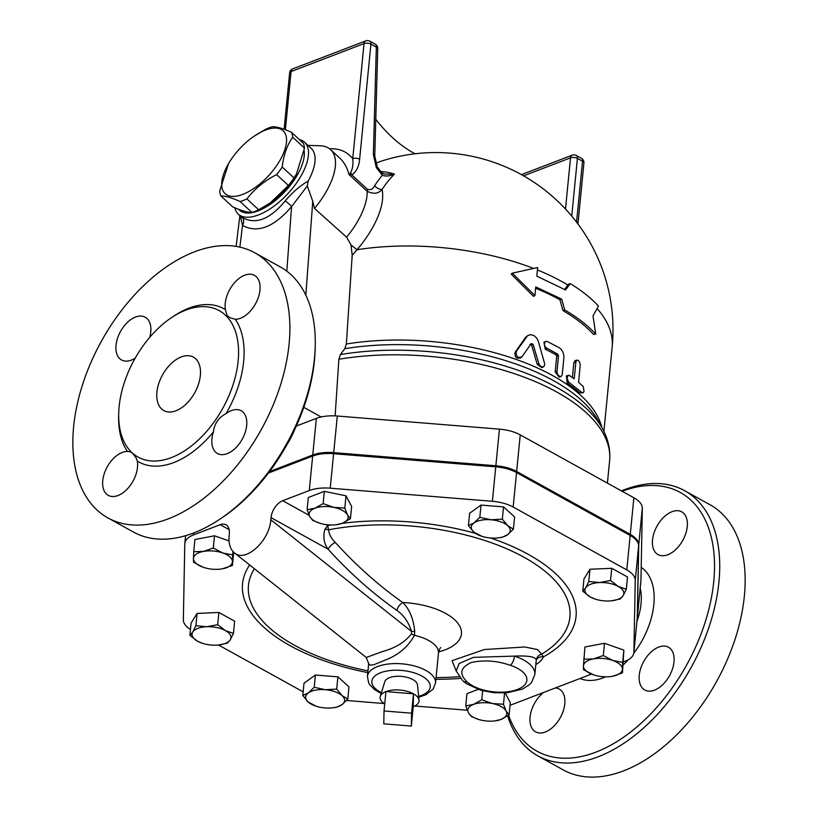 <?xml version="1.0" encoding="UTF-8"?>
<svg xmlns="http://www.w3.org/2000/svg" width="818" height="818" viewBox="0 0 818 818"><rect width="100%" height="100%" fill="white"/><g stroke="black" fill="none" stroke-linecap="round" stroke-linejoin="round"><path stroke-width="1.23" d="M383.785 723.848L384.031 710.965L411.577 713.194L411.331 726.077L383.785 723.848M419.041 700.198A19.55 9.09 -174.4 0 0 413.479 693.817L413.233 706.701A19.55 9.09 -174.4 0 0 419.041 700.198L417.517 684.963A16.534 7.689 5.6 0 0 407.078 677.345A16.534 7.689 5.6 0 0 389.511 677.672A16.534 7.689 5.6 0 0 384.746 681.752L380.288 696.404A19.55 9.09 -174.4 0 1 385.932 691.588L413.479 693.817A19.55 9.09 -174.4 0 0 385.932 691.588L384.031 710.965M413.479 693.817L411.577 713.194M413.233 706.701L411.331 726.077M380.288 696.404A19.55 9.09 -174.4 0 0 384.726 703.899M296.423 174.142L295.676 175.42A42.771 19.755 132.7 0 1 270.635 202.578L288.406 185.492A48.272 22.291 -47.3 0 0 294.01 177.946L296.423 174.142L304.5 148.099A48.272 22.291 -47.3 0 0 303.294 143.17L291.494 132.291A48.272 22.291 132.7 0 1 292.711 137.23C287.046 145.185 283.549 155.123 282.21 167.066A48.272 22.291 132.7 0 1 276.617 174.612C264.551 180.717 254.654 188.815 246.913 198.907A48.272 22.291 132.7 0 1 240.093 201.525C231.535 197.68 225.134 195.829 220.891 195.972A48.272 22.291 132.7 0 1 219.674 191.044L228.498 163.723A42.771 19.755 -47.3 0 0 236.934 196.044A42.771 19.755 -47.3 0 0 283.222 153.886A42.771 19.755 -47.3 0 0 265.421 130.093A42.771 19.755 -47.3 0 0 253.549 136.565A42.771 19.755 -47.3 0 0 228.498 163.723M220.891 195.972L232.69 206.852C241.249 210.696 247.649 212.547 251.893 212.404A48.272 22.291 -47.3 0 0 258.703 209.786L270.012 203.017M253.549 136.565L265.472 129.356A48.272 22.291 132.7 0 1 268.938 127.874A48.272 22.291 132.7 0 1 272.282 126.749C276.525 126.606 282.926 128.457 291.494 132.291M304.5 148.099L292.711 137.23M294.01 177.946L282.21 167.066M258.703 209.786L246.913 198.907M251.893 212.404L240.093 201.525M288.406 185.492L276.617 174.612M304.143 150.747A45.215 20.879 132.7 0 1 298.57 172.782A45.215 20.879 132.7 0 1 266.944 206.473A45.215 20.879 132.7 0 1 238.58 209.296M583.715 659.216L593.347 658.919A19.55 9.09 -174.4 0 0 583.459 666.016L584.911 646.977L604.492 643.285L603.295 655.535L612.835 660.494A19.55 9.09 -174.4 0 0 593.347 658.919L603.295 655.535M594.042 675.024L583.51 669.737L583.459 666.016A19.55 9.09 -174.4 0 0 593.05 674.697A19.55 9.09 -174.4 0 0 594.042 675.024A19.55 9.09 -174.4 0 0 610.228 676.609A19.55 9.09 -174.4 0 0 612.529 676.271L610.228 676.609M622.416 669.165L622.467 672.887L612.529 676.271A19.55 9.09 -174.4 0 0 622.416 669.165A19.55 9.09 -174.4 0 0 612.835 660.494L622.672 662.365L622.416 669.165M481.792 699.768L492.477 703.541A19.55 9.09 -174.4 0 0 473.622 704.38L481.792 699.768L482.681 690.77M478.295 719.339L471.373 716.548L468.407 712.775L465.749 705.914L473.622 704.38A19.55 9.09 -174.4 0 0 468.407 712.775A19.55 9.09 -174.4 0 0 478.366 719.37A19.55 9.09 -174.4 0 0 482.068 720.331A19.55 9.09 -174.4 0 0 494.563 720.955A19.55 9.09 -174.4 0 0 500.923 719.492L494.563 720.955M503.469 704.247L506.137 711.098A19.55 9.09 -174.4 0 0 492.477 703.541L503.469 704.247L504.573 692.979M506.137 711.098L509.103 714.881L500.923 719.492A19.55 9.09 -174.4 0 0 506.137 711.098M336.709 689.083L342.088 695.637A19.55 9.09 -174.4 0 0 325.308 689.717L336.709 689.083L337.906 676.844L348.979 686.854L347.783 699.104L341.914 704.748A19.55 9.09 -174.4 0 0 342.088 695.637L347.783 699.104M308.355 692.907L314.214 687.263L325.308 689.717A19.55 9.09 -174.4 0 0 308.355 692.907A19.55 9.09 -174.4 0 0 308.181 702.018L302.793 695.464L308.355 692.907M316.229 706.251L308.181 702.018A19.55 9.09 -174.4 0 0 316.229 706.251A19.55 9.09 -174.4 0 0 324.961 707.938A19.55 9.09 -174.4 0 0 332.425 707.846A19.55 9.09 -174.4 0 0 341.914 704.748L336.362 707.304L332.425 707.846M233.437 633.429L230.277 639.819A19.55 9.09 -174.4 0 0 225.4 630.606L233.437 633.429L234.633 621.189L218.876 612.457L217.67 624.707L225.4 630.606A19.55 9.09 -174.4 0 0 206.637 626.731L217.67 624.707M192.731 632.058L195.891 625.668L206.637 626.731A19.55 9.09 -174.4 0 0 192.731 632.058A19.55 9.09 -174.4 0 0 197.608 641.261L189.878 635.361L192.731 632.058M227.424 643.122L218.835 644.952A19.55 9.09 -174.4 0 0 230.277 639.819L227.424 643.122M202.383 643.296L197.608 641.261A19.55 9.09 -174.4 0 0 202.608 643.367A19.55 9.09 -174.4 0 0 216.381 645.146A19.55 9.09 -174.4 0 0 218.795 644.952L218.866 644.952M232.476 565.412L222.537 568.786A19.55 9.09 -174.4 0 0 232.424 561.69L232.476 565.412L233.692 552.262M222.844 553.009L232.68 554.89L232.424 561.69A19.55 9.09 -174.4 0 0 222.844 553.009A19.55 9.09 -174.4 0 0 203.355 551.434L213.304 548.05L222.844 553.009M204.05 567.539L203.058 567.211A19.55 9.09 -174.4 0 0 204.05 567.539A19.55 9.09 -174.4 0 0 220.236 569.134A19.55 9.09 -174.4 0 0 222.537 568.786L220.236 569.134M193.467 558.541L193.723 551.741L203.355 551.434A19.55 9.09 -174.4 0 0 193.467 558.541A19.55 9.09 -174.4 0 0 203.058 567.211L193.518 562.252L193.467 558.541M342.272 523.326L335.912 524.788A19.55 9.09 -174.4 0 0 342.272 523.326A19.55 9.09 -174.4 0 0 347.476 514.931L350.441 518.704L342.272 523.326M319.634 523.172L312.721 520.381L309.756 516.608A19.55 9.09 -174.4 0 0 319.715 523.203A19.55 9.09 -174.4 0 0 323.407 524.154A19.55 9.09 -174.4 0 0 335.912 524.788M333.826 507.375L344.818 508.08L347.476 514.931A19.55 9.09 -174.4 0 0 333.826 507.375A19.55 9.09 -174.4 0 0 314.961 508.213L323.141 503.602L333.826 507.375M309.756 516.608L307.098 509.747L314.961 508.213A19.55 9.09 -174.4 0 0 309.756 516.608M481.853 536.311L473.796 532.068A19.55 9.09 -174.4 0 0 481.853 536.311A19.55 9.09 -174.4 0 0 490.585 537.988A19.55 9.09 -174.4 0 0 498.039 537.896A19.55 9.09 -174.4 0 0 507.538 534.798L501.976 537.365L498.039 537.896M507.712 525.688L513.397 529.164L507.538 534.798A19.55 9.09 -174.4 0 0 507.712 525.688A19.55 9.09 -174.4 0 0 490.923 519.767L502.324 519.144L507.712 525.688M468.407 525.524L473.97 522.958A19.55 9.09 -174.4 0 0 473.796 532.068L468.407 525.524L469.614 513.275L481.035 505.074L503.53 506.894L502.324 519.144M473.97 522.958L479.829 517.324L490.923 519.767A19.55 9.09 -174.4 0 0 473.97 522.958M604.492 643.285L623.868 650.126L622.467 672.887M623.868 650.126L622.672 662.365M505.176 692.948L510.299 702.631L509.103 714.881M478.08 689.4L466.945 693.674L465.749 705.914M314.214 687.263L315.411 675.024L303.989 683.224L302.793 695.464M195.891 625.668L197.097 613.428L191.075 623.122L189.878 635.361M197.097 613.428L218.876 612.457M213.304 548.05L214.5 535.81L194.919 539.491L193.723 551.741M233.007 551.567L232.68 554.89M214.5 535.81L229.04 540.933M307.098 509.747L308.294 497.508L324.337 491.352L323.141 503.602M324.337 491.352L346.014 495.831L344.818 508.08M346.014 495.831L351.648 506.465L350.441 518.704M481.035 505.074L479.829 517.324M503.53 506.894L514.604 516.915L513.397 529.164M315.411 675.024L337.906 676.844M582.753 591.189L585.616 587.886A19.55 9.09 -174.4 0 0 590.484 597.099L582.753 591.189L583.96 578.95L589.972 569.256L588.766 581.506L599.512 582.559A19.55 9.09 -174.4 0 0 585.616 587.886L588.766 581.506M595.259 599.124L590.484 597.099A19.55 9.09 -174.4 0 0 595.484 599.195A19.55 9.09 -174.4 0 0 609.257 600.974A19.55 9.09 -174.4 0 0 611.67 600.79A19.55 9.09 -174.4 0 0 623.152 595.647L620.3 598.95L611.711 600.78M618.275 586.434L626.312 589.267L623.152 595.647A19.55 9.09 -174.4 0 0 618.275 586.434A19.55 9.09 -174.4 0 0 599.512 582.559L610.545 580.535L618.275 586.434M589.972 569.256L611.752 568.295L627.508 577.017L626.312 589.267M611.752 568.295L610.545 580.535M296.31 426.066L316.361 418.387A29.632 13.773 5.6 0 1 337.302 416.025L499.44 429.143A29.632 13.773 5.6 0 1 520.238 434.869L633.868 497.763A29.632 13.773 5.6 0 1 642.324 508.223L638.735 544.829L637.365 616.69A29.336 13.63 5.6 0 1 637.345 617.191A29.336 13.63 5.6 0 1 637.263 617.723L638.633 545.913A29.632 13.773 -174.4 0 0 630.167 535.453L516.547 472.559A29.632 13.773 -174.4 0 0 495.749 466.833L333.611 453.714A29.632 13.773 -174.4 0 0 312.66 456.076L268.447 473.029M638.735 544.829A29.632 13.773 -174.4 0 0 630.279 534.369L516.649 471.485A29.632 13.773 -174.4 0 0 495.851 465.759L333.713 452.64A29.632 13.773 -174.4 0 0 312.762 454.992L269.541 471.567M385.973 659.799C398.683 654.809 408.172 646.66 414.429 635.351A7.331 3.63 16.5 0 1 411.505 633.766C405.104 642.099 395.37 648.04 382.303 651.598L366.27 657.478L368.754 663.95L370.094 665.157L373.693 664.778L385.973 659.799M534.839 674.533L536.24 660.279C536.056 656.905 528.817 655.515 514.502 656.108A7.331 2.832 108.3 0 1 510.391 665.31A31.779 14.775 5.6 0 1 517.467 689.451A31.779 14.775 5.6 0 1 467.201 681.864A7.331 5.614 134.3 0 1 462.712 680.648L466.332 683.633L480.953 690.3L493.694 692.703L506.904 692.826L522.579 689.073L529.532 684.615L531.588 682.406L534.839 674.533A39.111 18.18 -174.4 0 0 514.502 656.108L473.428 657.355L459.143 663.49L456.188 671.057L455.933 670.095M536.25 660.106A7.331 7.096 -171.4 0 1 536.281 659.942L536.281 659.942A7.331 7.096 -171.4 0 1 541.618 654.165L537.538 649.543L524.778 646.987L484.338 649.533L452.098 660.658L456.107 670.842M536.271 659.973A7.331 6.421 -156.2 0 1 543.408 656.905L541.618 654.165A161.494 75.072 5.6 0 0 527.354 559.154A161.494 75.072 5.6 0 0 328.56 529.829L327.691 525.606L324.899 529.318A7.331 4.939 -167.9 0 1 328.56 529.829C329.02 534.297 331.259 538.5 335.278 542.446A389.419 252.568 -111 0 0 402.855 602.539A7.331 4.029 -55 0 0 396.945 610.443C403.765 615.187 408.611 622.161 411.464 631.373L411.505 633.766M324.899 529.318C322.824 536.761 323.897 543.397 328.11 549.226A7.331 2.873 137.7 0 1 335.278 542.446M309.143 515.34L282.711 500.718A14.663 8.834 -61 0 0 271.024 517.641L270.819 519.788C269.459 541.097 245.369 562.937 234.367 552.845C230.226 549.328 228.478 543.633 229.122 535.77L229.337 533.622A14.663 8.834 -61 0 0 226.013 524.788A14.663 8.834 -61 0 0 220.185 524.696L229.193 529.675M190.461 629.441A29.632 13.773 5.6 0 1 183.344 619.768L184.786 543.939A29.632 13.773 5.6 0 1 184.817 543.438A29.632 13.773 5.6 0 1 193.61 534.88L220.185 524.696M303.151 691.854L218.478 644.993M467.262 710.249L414.798 706.006M384.153 703.531L346.556 700.484M282.711 500.718L309.286 490.534A29.632 13.773 5.6 0 1 330.227 488.182L492.364 501.291A29.632 13.773 5.6 0 1 513.162 507.027L626.793 569.911A29.632 13.773 5.6 0 1 635.249 580.371L633.889 652.222A29.336 13.63 5.6 0 1 633.858 652.723A29.336 13.63 5.6 0 1 625.146 661.2L623.561 661.803M591.496 674.093L510.033 705.331M418.734 697.161L425.759 694.789L433.121 689.134L435.534 683.091L438.468 653.183A34.223 15.91 5.6 0 0 414.429 635.351L414.726 631.281A7.331 1.626 -9.8 0 1 411.464 631.373L270.819 519.788M414.726 631.281C413.438 618.725 409.481 609.154 402.855 602.539A55.215 25.665 -174.4 0 1 458.254 623.766A55.215 25.665 -174.4 0 1 438.673 651.885M633.858 652.723L637.232 618.265A29.336 13.63 -174.4 0 0 637.263 617.764L633.889 652.222M595.719 334.092C587.825 325.482 577.508 317.445 564.768 309.981L561.68 299.132L535.759 286.924L534.921 295.543L512.293 273.161L537.661 267.547L536.823 276.157L565.575 289.961L570.248 283.621C581.751 290.625 591.158 298.12 598.459 306.096L592.999 315.881L595.719 334.092L593.51 334.398A177.209 82.373 -174.4 0 0 562.978 310.615L559.941 299.797A177.209 82.373 -174.4 0 0 535.637 288.263M534.921 295.543L533.53 296.372L511.24 274.112L512.293 273.161M285.114 200.993C269.909 219.439 255.594 224.93 242.169 217.465A6.943 5.532 -55.2 0 1 242.517 225.41C257.455 233.57 273.805 227.302 291.576 206.606A6.943 1.452 38.3 0 0 285.114 200.993C292.292 192.455 299.961 185.829 308.141 181.095L307.302 185.983L312.752 201.248L314.511 208.447L346.597 237.179L351.014 244.879L352.19 255.318L357.016 249.735A69.98 32.321 -47.3 0 0 382.067 189.52A166.371 107.904 -111 0 1 394.481 174.142A126.177 80.87 -66.3 0 0 380.421 171.494M352.19 255.318L346.351 344L344.797 348.693L340.411 354.572L338.867 359.266L335.145 415.892M560.943 376.515L559.103 377.129L555.197 371.893L556.71 356.382L555.984 354.828A177.209 82.373 -174.4 0 0 545.248 349.194L543.929 342.21L545.494 341.474L544.185 344.163L545.575 347.476L557.733 354.174L558.479 355.738L556.966 372.19L557.815 374.695L559.655 376.423L561.199 376.403L562.181 374.93L563.899 357.803C564.021 353.417 562.477 350.073 559.267 347.762L547.334 341.484L545.494 341.474M582.886 392.834L579.686 392.834A177.209 82.373 -174.4 0 0 567.16 383.049L566.414 375.851L569.216 375.329L574.205 378.806L575.913 361.689L576.854 360.206L578.101 360.278L579.594 362.118L580.228 364.808L578.582 382.221L583.254 386.566L584.011 391.178L583.326 392.63L582.119 392.671L568.479 381.965L566.976 377.998L568.326 375.298M572.385 377.466L573.837 362.722L575.115 360.595L577.109 360.114M543.387 366.883L544.491 365.615L544.624 363.591L538.336 341.321L536.731 338.09L534.052 335.595L530.483 334.603L527.538 335.758L516.25 351.525C515.861 356.546 517.784 358.294 522.017 356.75L531.25 343.55L533.05 344.296L539.093 364.45L541.138 366.699L543.387 366.883L541.782 367.64L537.252 364.388L531.628 345.104L529.849 344.378M520.729 357.619C516.536 359.174 514.645 357.446 515.033 352.425L525.463 337.456L528.131 335.319M564.655 289.439L568.428 284.235L570.248 283.621M559.941 299.797L561.68 299.132M562.978 310.615L564.768 309.981M520.105 358.243L522.017 356.75M234.817 207.782A48.886 22.577 -47.3 0 0 238.294 214.132A48.886 22.577 -47.3 0 0 302.261 173.713A48.886 22.577 -47.3 0 0 304.582 142.26A48.886 22.577 -47.3 0 0 299.388 139.581M242.169 217.465L240.257 215.942M308.141 181.095A48.886 22.577 -47.3 0 0 311.167 148.334L304.582 142.26M597.12 308.56A177.209 82.373 5.6 0 1 612.161 347.067A177.209 177.209 0 0 0 382.988 160.614A176.995 114.796 69 0 0 375.83 163.263M375.789 119.346A122.209 79.264 69 0 0 414.971 153.794M374.767 155.982L377.742 48.589A4.888 2.004 -178.4 0 0 376.331 47.127L373.356 154.51A4.888 2.004 1.6 0 1 374.767 155.982L377.221 166.78A4.888 0.511 153.9 0 1 376.311 167.598L382.333 175.318A4.888 2.566 -52.7 0 0 381.822 172.762A4.888 2.566 -52.7 0 0 381.812 172.751L384.91 174.162L394.481 174.142C389.787 176.167 385.738 176.555 382.333 175.318A173.252 112.373 69 0 0 374.634 185.717A7.331 5.041 -147.3 0 0 382.067 189.52C378.335 193.743 373.376 194.326 367.18 191.279A61.105 28.221 132.7 0 1 346.597 237.179M285.37 129.755L291.075 71.544L364.041 43.579L352.752 158.641A4.888 2.27 5.6 0 1 359.644 159.203L370.922 44.131A4.888 2.945 -61 0 0 369.818 41.186L375.227 44.182A4.888 2.945 119 0 1 376.331 47.127L370.922 44.131A4.888 2.27 -174.4 0 0 364.041 43.579A4.888 3.17 -111 0 1 365.697 40.9L292.742 68.865A4.888 3.17 69 0 0 291.075 71.544A4.888 2.27 -174.4 0 0 289.623 72.955L284.102 129.285M329.674 148.856C339.225 148.262 346.914 151.524 352.752 158.641C353.366 164.398 352.619 169.121 350.493 172.802A4.888 3.722 69.5 0 1 351.812 174.888C356.321 171.831 358.928 166.606 359.644 159.203M350.493 172.802L348.989 174.5L351.812 174.888L367.527 189.377A7.331 3.384 -47.3 0 0 367.18 191.279L348.989 174.5C347.139 167.567 344.081 162.107 339.787 158.109L330.605 149.643A61.105 28.221 -47.3 0 0 319.92 145.747L307.967 145.379M314.511 208.447A61.105 28.221 -47.3 0 0 330.605 149.643M351.014 244.879A14.663 1.012 -139.4 0 0 357.016 249.735A177.209 82.373 5.6 0 1 533.489 268.396M181.269 356.924A30.552 18.415 119 0 1 193.416 357.118A30.552 18.415 119 0 1 194.735 392.763A30.552 18.415 119 0 1 163.835 410.585A30.552 18.415 119 0 1 158.764 383.54A30.552 18.415 119 0 1 181.269 356.924M118.692 414.818A87.628 52.812 -61 0 0 127.434 451.444L130.727 451.925L132.864 453.642L136.033 457.753L137.312 461.066A87.628 52.812 -61 0 0 213.426 431.884C214.388 423.622 218.58 417.538 226.024 413.652A87.628 52.812 -61 0 0 235.277 319.276L230.287 317.844L227.077 315.543L225.41 309.654A87.628 52.812 -61 0 0 173.048 316.617M185.86 310.083A83.712 50.45 -61 0 0 124.653 381.617A83.712 50.45 -61 0 0 136.534 456.168A83.712 50.45 -61 0 0 138.089 457.088A83.712 50.45 -61 0 0 222.772 408.284A83.712 50.45 -61 0 0 219.163 310.605A83.712 50.45 -61 0 0 185.86 310.083M194.449 251.832A151.545 91.33 119 0 1 254.735 252.772A151.545 91.33 119 0 1 261.269 429.583A151.545 91.33 119 0 1 107.976 517.947A151.545 91.33 119 0 1 82.822 383.816A151.545 91.33 119 0 1 194.449 251.832M213.426 431.884A24.438 14.734 -61 0 0 217.486 453.509A24.438 14.734 -61 0 0 235.379 448.233A24.438 14.734 -61 0 0 246.688 425.442A24.438 14.734 -61 0 0 241.157 410.738A24.438 14.734 -61 0 0 226.024 413.652M127.434 451.444A24.438 14.734 -61 0 0 105.553 470.258A24.438 14.734 -61 0 0 108.283 495.371A24.438 14.734 -61 0 0 118.027 495.514A24.438 14.734 -61 0 0 137.312 461.066M149.755 337.282A24.438 14.734 -61 0 0 145.236 317.21A24.438 14.734 -61 0 0 127.332 322.486A24.438 14.734 -61 0 0 116.023 345.278A24.438 14.734 -61 0 0 121.565 359.981A24.438 14.734 -61 0 0 135.215 358.1M235.277 319.276A24.438 14.734 -61 0 0 257.159 300.462A24.438 14.734 -61 0 0 254.429 275.349A24.438 14.734 -61 0 0 244.694 275.206A24.438 14.734 -61 0 0 225.41 309.654M294.705 429.552A56.217 33.886 119 0 1 287.179 444.266M507.671 715.862A151.545 91.33 -61 0 0 537.835 755.852L563.265 769.922A151.545 91.33 -61 0 0 623.551 770.873A151.545 91.33 -61 0 0 735.178 638.878A151.545 91.33 -61 0 0 710.024 504.747L684.594 490.677A151.545 91.33 -61 0 0 621.435 490.882M667.785 554.757A24.438 14.734 119 0 1 658.061 554.604A24.438 14.734 119 0 1 657.007 526.086A24.438 14.734 119 0 1 681.731 511.833A24.438 14.734 119 0 1 685.781 533.469A24.438 14.734 119 0 1 667.785 554.757M639.247 675.269A24.438 14.734 119 0 1 650.566 652.498A24.438 14.734 119 0 1 668.459 647.222A24.438 14.734 119 0 1 669.502 675.75A24.438 14.734 119 0 1 644.778 689.993A24.438 14.734 119 0 1 639.247 675.269M555.34 687.958A24.438 14.734 119 0 1 559.256 689.093A24.438 14.734 119 0 1 560.31 717.611A24.438 14.734 119 0 1 535.585 731.865A24.438 14.734 119 0 1 530.504 714.134A24.438 14.734 119 0 1 543.469 692.509M219.05 519.737L221.31 518.234A147.874 89.121 -61 0 0 315.165 348.652L315.237 345.942A151.545 91.33 119 0 1 219.05 519.737A151.545 91.33 119 0 1 133.406 532.017L107.976 517.947M622.15 491.27A147.874 89.121 119 0 1 713.705 582.007A147.874 89.121 119 0 1 595.882 752.151A147.874 89.121 119 0 1 508.612 715.218M537.835 755.852A151.545 91.33 -61 0 0 598.122 756.803A151.545 91.33 -61 0 0 709.748 624.809A151.545 91.33 -61 0 0 684.594 490.677M254.735 252.772L280.165 266.842A151.545 91.33 119 0 1 315.237 345.942M286.811 271.177L291.576 206.606L307.302 185.983M238.294 214.132L240.328 216.003L242.517 225.41L239.868 247.138M303.795 407.354L321.157 416.965M637.345 617.191L640.934 580.575A29.336 13.63 -174.4 0 0 640.964 580.074L642.324 508.223M381.413 692.693A29.336 13.63 5.6 0 1 380.585 672.733A29.336 13.63 5.6 0 1 423.192 676.823A29.336 13.63 5.6 0 1 418.652 696.343M435.534 683.091A34.223 15.91 -174.4 0 0 411.505 665.259A34.223 15.91 -174.4 0 0 377.589 666.537A34.223 15.91 -174.4 0 0 367.425 676.414L368.632 682.825L369.848 684.891L374.675 689.727L381.178 693.48M467.201 681.864C458.857 674.012 460.217 667.57 471.291 662.508C483.98 659.758 497.007 660.688 510.391 665.31M535.821 664.584A46.442 21.585 -174.4 0 0 543.408 656.905A167.547 77.884 -174.4 0 0 490.452 537.978M475.36 533.336A167.547 77.884 -174.4 0 0 342.241 523.336M331.075 525.003A167.547 77.884 -174.4 0 0 327.691 525.606L325.84 524.583M459.235 676.67A161.494 75.072 5.6 0 1 436.076 677.57M367.967 670.893A161.494 75.072 5.6 0 1 254.418 568.755M249.664 564.972A167.547 77.884 -174.4 0 0 367.803 672.611M435.912 679.288A167.547 77.884 -174.4 0 0 460.595 678.398M271.024 517.641L328.11 549.226A396.72 257.302 69 0 0 396.945 610.443M333.611 453.714L330.227 488.182M312.66 456.076L309.286 490.534M495.749 466.833L492.364 501.291M516.547 472.559L513.162 507.027M630.167 535.453L626.793 569.911M638.633 545.913L635.249 580.371M193.805 532.917L193.61 534.88M601.936 427.671A177.209 82.373 -174.4 0 0 346.351 344M537.426 269.96A177.209 82.373 5.6 0 1 567.856 285.022M537.252 364.388L538.776 363.621M525.463 337.456L526.792 336.597M515.033 352.425L516.25 351.525M531.628 345.104L533.05 344.296M579.686 392.834L581.792 392.435M573.837 362.722L575.831 362.221M567.16 383.049L569.093 382.507M555.197 371.893L556.966 371.239M545.248 349.194L546.853 348.468M555.984 354.828L557.733 354.174M556.71 356.382L558.479 355.738M523.592 175.839L570.524 157.854A4.888 3.17 -111 0 1 572.181 155.175L521.434 174.633M571.751 216.105L577.406 158.406A4.888 2.27 -174.4 0 0 570.524 157.854L565.504 209.03M576.301 155.461L581.424 158.303A4.888 2.945 119 0 1 582.528 161.248L577.406 158.406A4.888 2.945 -61 0 0 576.301 155.461A4.888 4.888 0 0 0 572.181 155.175M577.948 223.958L583.919 163.048A4.888 2.27 -174.4 0 0 582.528 161.248L576.557 222.118M373.356 154.51L376.311 167.598M374.634 185.717C372.998 189.03 370.626 190.257 367.527 189.377M316.361 418.387L312.762 454.992M580.013 678.5A63.559 38.303 -61 0 0 603.163 677.846A63.559 38.303 -61 0 0 605.617 676.834M623.265 664.84A63.559 38.303 -61 0 0 628.388 659.676M633.786 653.224A63.559 38.303 -61 0 0 641.2 567.324M640.197 588.091A53.865 32.464 119 0 1 636.905 621.588M305.83 295.226L312.752 201.248M338.867 359.266A185.758 86.35 5.6 0 1 524.123 377.139A185.758 86.35 5.6 0 1 609.604 460.759C610.576 449.675 608.173 438.939 602.416 428.55A184.122 85.583 -174.4 0 0 340.411 354.572M344.797 348.693A178.845 83.129 5.6 0 1 598.122 420.738L602.416 428.55M640.964 580.074L637.365 616.69M633.868 497.763L630.279 534.369M499.44 429.143L495.851 465.759M520.238 434.869L516.649 471.485M337.302 416.025L333.713 452.64M368.734 663.112L367.425 676.414M462.712 680.648L456.188 671.057M438.468 653.183C439.133 650.034 439.9 648.163 440.759 647.549M366.27 657.488L234.367 552.845M185.574 535.708L184.817 543.438M603.889 431.393L612.161 347.067M583.919 163.048A4.888 4.888 0 0 0 581.424 158.303M377.221 166.78L381.822 172.762M377.742 48.589A4.888 4.888 0 0 0 375.227 44.182M292.742 68.865A4.888 4.888 0 0 0 289.623 72.955M369.818 41.186A4.888 4.888 0 0 0 365.697 40.9M239.827 215.972L236.116 246.402M607.416 483.121L609.604 460.759"/></g></svg>
